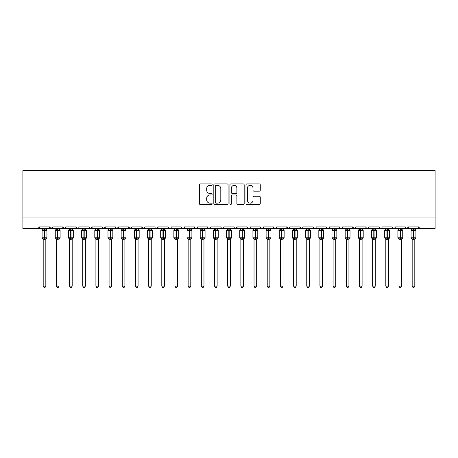<?xml version="1.0" encoding="UTF-8"?>
<svg xmlns="http://www.w3.org/2000/svg" width="458" height="458" viewBox="0 0 458 458"><rect width="100%" height="100%" fill="white"/><g stroke="black" fill="none" stroke-linecap="round" stroke-linejoin="round"><path stroke-width="0.69" d="M212.134 184.614A0.727 0.727 0 0 0 211.407 183.887L200.415 183.887A1.036 1.036 0 0 0 199.379 184.923L199.379 203.552A1.036 1.036 0 0 0 200.415 204.583L211.407 204.583A0.727 0.727 0 0 0 212.134 203.862A0.727 0.727 0 0 0 211.407 203.134L209.987 203.134A3.309 3.309 0 0 1 206.673 199.825L206.673 198.274A3.309 3.309 0 0 1 209.987 194.959L211.407 194.959A0.727 0.727 0 0 0 212.134 194.238A0.727 0.727 0 0 0 211.407 193.511L209.987 193.511A3.309 3.309 0 0 1 206.673 190.202L206.673 188.65A3.309 3.309 0 0 1 209.987 185.335L211.407 185.335A0.727 0.727 0 0 0 212.134 184.614M259.239 191.186A1.036 1.036 0 0 0 260.276 190.15L260.276 184.923A1.036 1.036 0 0 0 259.239 183.887L247.034 183.887A1.036 1.036 0 0 0 245.998 184.923L245.998 203.552A1.036 1.036 0 0 0 247.034 204.583L259.239 204.583A1.036 1.036 0 0 0 260.276 203.552L260.276 197.238A1.036 1.036 0 0 0 259.239 196.201L254.018 196.201A1.036 1.036 0 0 0 252.982 197.238L252.982 200.369A2.771 2.771 0 0 1 250.211 203.134A2.771 2.771 0 0 1 247.446 200.369L247.446 188.106A2.771 2.771 0 0 1 250.211 185.335A2.771 2.771 0 0 1 252.982 188.106L252.982 190.15A1.036 1.036 0 0 0 254.018 191.186L259.239 191.186M22.9 217.956L435.1 217.956L435.1 170.519L22.9 170.519L22.9 228.502L37.922 228.502L39.502 226.916L49.521 226.916L50.099 228.141M228.095 184.923A1.036 1.036 0 0 0 227.059 183.887L214.848 183.887A1.036 1.036 0 0 0 213.817 184.923L213.817 203.552A1.036 1.036 0 0 0 214.848 204.583L227.059 204.583A1.036 1.036 0 0 0 228.095 203.552L228.095 184.923M230.941 183.887L243.152 183.887A1.036 1.036 0 0 1 244.183 184.923L244.183 203.552A1.036 1.036 0 0 1 243.152 204.583L237.925 204.583A1.036 1.036 0 0 1 236.889 203.552L236.889 195.995A1.036 1.036 0 0 0 235.853 194.959L232.389 194.959A1.036 1.036 0 0 0 231.353 195.995L231.353 203.862A0.727 0.727 0 0 1 230.632 204.583A0.727 0.727 0 0 1 229.905 203.862L229.905 184.923A1.036 1.036 0 0 1 230.941 183.887M37.922 228.502L39.502 226.916A1.58 1.58 0 0 1 37.922 228.502L51.101 228.502L49.521 226.916A1.58 1.58 0 0 0 51.101 228.502A1.58 1.58 0 0 0 52.681 226.916L62.694 226.916A1.58 1.58 0 0 0 64.28 228.502A1.58 1.58 0 0 0 65.86 226.916L75.873 226.916A1.58 1.58 0 0 0 77.454 228.502A1.58 1.58 0 0 0 79.039 226.916L89.052 226.916A1.58 1.58 0 0 0 90.632 228.502A1.58 1.58 0 0 0 92.213 226.916L102.231 226.916A1.58 1.58 0 0 0 103.811 228.502A1.58 1.58 0 0 0 105.392 226.916L115.41 226.916A1.58 1.58 0 0 0 116.99 228.502A1.58 1.58 0 0 0 118.57 226.916L128.583 226.916A1.58 1.58 0 0 0 130.169 228.502A1.58 1.58 0 0 0 131.749 226.916L141.762 226.916A1.58 1.58 0 0 0 143.343 228.502A1.58 1.58 0 0 0 144.928 226.916L154.941 226.916A1.58 1.58 0 0 0 156.522 228.502A1.58 1.58 0 0 0 158.102 226.916L168.12 226.916A1.58 1.58 0 0 0 169.7 228.502A1.58 1.58 0 0 0 171.281 226.916L181.299 226.916A1.58 1.58 0 0 0 182.879 228.502A1.58 1.58 0 0 0 184.459 226.916L194.473 226.916A1.58 1.58 0 0 0 196.058 228.502A1.58 1.58 0 0 0 197.638 226.916L207.651 226.916A1.58 1.58 0 0 0 209.232 228.502A1.58 1.58 0 0 0 210.817 226.916L220.83 226.916A1.58 1.58 0 0 0 222.411 228.502A1.58 1.58 0 0 0 223.991 226.916L234.009 226.916A1.58 1.58 0 0 0 235.589 228.502A1.58 1.58 0 0 0 237.17 226.916L247.183 226.916A1.58 1.58 0 0 0 248.768 228.502A1.58 1.58 0 0 0 250.349 226.916L260.362 226.916A1.58 1.58 0 0 0 261.942 228.502A1.58 1.58 0 0 0 263.527 226.916L273.541 226.916A1.58 1.58 0 0 0 275.121 228.502A1.58 1.58 0 0 0 276.701 226.916L286.719 226.916A1.58 1.58 0 0 0 288.3 228.502A1.58 1.58 0 0 0 289.88 226.916L299.898 226.916A1.58 1.58 0 0 0 301.478 228.502A1.58 1.58 0 0 0 303.059 226.916L313.072 226.916A1.58 1.58 0 0 0 314.657 228.502A1.58 1.58 0 0 0 316.238 226.916L326.251 226.916A1.58 1.58 0 0 0 327.831 228.502A1.58 1.58 0 0 0 329.416 226.916L339.43 226.916A1.58 1.58 0 0 0 341.01 228.502A1.58 1.58 0 0 0 342.59 226.916L352.608 226.916A1.58 1.58 0 0 0 354.189 228.502A1.58 1.58 0 0 0 355.769 226.916L365.787 226.916A1.58 1.58 0 0 0 367.368 228.502A1.58 1.58 0 0 0 368.948 226.916L378.961 226.916A1.58 1.58 0 0 0 380.546 228.502A1.58 1.58 0 0 0 382.127 226.916L392.14 226.916A1.58 1.58 0 0 0 393.72 228.502A1.58 1.58 0 0 0 395.306 226.916L405.319 226.916A1.58 1.58 0 0 0 406.899 228.502A1.58 1.58 0 0 0 408.479 226.916L418.498 226.916L418.789 227.838M52.103 228.141L52.681 226.916L51.101 228.502L406.899 228.502L408.479 226.916L407.901 228.141M395.306 226.916L394.727 228.141L393.72 228.502L392.311 227.632M381.56 228.13L380.546 228.502L378.961 226.916L379.539 228.141M368.948 226.916L368.369 228.141L367.368 228.502L365.953 227.632M365.787 226.916L366.366 228.141M355.769 226.916L355.477 227.838M355.208 228.13L354.189 228.502L352.608 226.916L353.187 228.141M342.59 226.916L342.012 228.141M329.416 226.916L328.838 228.141L327.831 228.502L326.817 228.13M316.238 226.916L315.946 227.838M315.671 228.13L314.657 228.502L313.072 226.916L313.65 228.141M303.059 226.916L302.48 228.141M302.498 228.13L301.478 228.502L299.898 226.916L300.477 228.141M289.88 226.916L289.301 228.141L288.3 228.502L286.719 226.916L287.011 227.838M276.701 226.916L276.128 228.141M273.541 226.916L274.119 228.141M260.362 226.916L260.94 228.141M250.349 226.916L249.77 228.141L248.768 228.502L247.749 228.13M234.181 227.632L235.589 228.502L237.17 226.916L236.591 228.141M223.991 226.916L223.412 228.141L222.411 228.502L221.002 227.632M220.83 226.916L221.409 228.141M207.651 226.916L208.23 228.141L209.232 228.502L210.817 226.916M197.638 226.916L197.06 228.141M194.473 226.916L195.051 228.141L196.058 228.502L197.072 228.13M184.459 226.916L183.881 228.141L182.879 228.502L181.465 227.632M181.299 226.916L181.872 228.141M170.719 228.13L169.7 228.502L168.12 226.916L168.699 228.141M155.502 228.13L156.522 228.502L158.102 226.916L157.523 228.141M141.762 226.916L143.343 228.502L144.928 226.916L144.35 228.141M128.583 226.916L130.169 228.502L131.749 226.916L131.171 228.141M115.971 228.13L116.99 228.502L118.57 226.916L117.992 228.141M115.41 226.916L115.989 228.141M102.81 228.141L102.231 226.916L103.811 228.502L105.392 226.916L104.813 228.141M89.631 228.141L89.052 226.916L90.632 228.502L92.213 226.916L91.634 228.141M78.868 227.632L77.454 228.502L75.873 226.916L76.452 228.141M418.498 226.916A1.58 1.58 0 0 0 420.078 228.502L418.498 226.916M435.1 217.956L435.1 228.502L406.899 228.502L405.88 228.13M62.694 226.916L64.28 228.502L65.86 226.916M260.928 228.13L261.942 228.502L262.961 228.13M273.712 227.632L275.121 228.502L276.535 227.632M339.991 228.13L341.01 228.502L342.029 228.13M215.987 185.335A0.727 0.727 0 0 0 215.266 186.062L215.266 202.413A0.727 0.727 0 0 0 215.987 203.134L217.487 203.134A3.309 3.309 0 0 0 220.802 199.825L220.802 188.65A3.309 3.309 0 0 0 217.487 185.335L215.987 185.335M236.889 188.158A2.771 2.771 0 0 0 234.124 185.387A2.771 2.771 0 0 0 231.353 188.158L231.353 192.48A1.036 1.036 0 0 0 232.389 193.511L235.853 193.511A1.036 1.036 0 0 0 236.889 192.48L236.889 188.158M43.195 286.113L45.829 286.113L45.039 287.481L43.985 287.481L43.195 286.113L43.195 239.213A1.162 1.105 180 0 0 42.583 238.246L42.812 237.908L44.352 238.274L44.672 237.805L44.672 229.95L46.212 230.322L46.59 229.927A0.527 0.527 0 0 1 46.934 230.426L42.084 230.426L42.084 237.805L44.352 237.805L44.352 229.95L42.812 230.322L42.583 229.979A1.162 1.105 -0 0 0 43.195 229.006L45.829 229.063L45.829 228.502M45.829 286.113L45.829 239.162L44.352 239.322L44.352 238.274L44.672 237.805L46.934 237.805A0.527 0.527 0 0 1 46.59 238.297L45.829 239.385M45.829 239.219L45.829 239.213A1.162 1.105 180 0 1 46.435 238.246L46.59 238.297M44.352 239.322L43.195 239.213L42.812 237.908M43.195 228.502L43.195 229.017M45.829 229.006L45.829 229.006A1.162 1.105 -0 0 0 46.435 229.979M44.672 239.322L44.672 238.274L46.212 237.908L46.435 238.246M43.195 229.063L42.812 230.322L43.195 229.063M46.212 230.322L45.829 229.063M45.829 239.162L46.212 237.908M56.374 286.113L59.008 286.113L58.218 287.481L57.164 287.481L56.374 286.113L56.374 239.213A1.162 1.105 180 0 0 55.762 238.246L55.99 237.908L57.531 238.274L57.845 237.805L57.845 229.95L59.391 230.322L59.769 229.927A0.527 0.527 0 0 1 60.113 230.426L55.263 230.426L55.263 237.805L57.531 237.805L57.531 229.95L55.99 230.322L55.762 229.979A1.162 1.105 -0 0 0 56.374 229.006L59.008 229.063L59.008 228.502M59.008 286.113L59.008 239.162L57.531 239.322L57.531 238.274L57.845 237.805L60.113 237.805A0.527 0.527 0 0 1 59.769 238.297L59.008 239.385M59.008 239.219L59.008 239.213A1.162 1.105 180 0 1 59.614 238.246L59.769 238.297M57.531 239.322L56.374 239.213M56.374 228.502L56.374 229.017M59.008 229.006L59.008 229.006A1.162 1.105 -0 0 0 59.614 229.979M57.845 239.322L57.845 238.274L59.391 237.908L59.614 238.246M56.368 229.063L55.99 230.322L56.368 229.063M59.391 230.322L59.008 229.063M59.008 239.162L59.391 237.908M56.368 239.162L55.99 237.908M69.547 286.113L72.187 286.113L71.391 287.481L70.343 287.481L69.547 286.113L69.547 239.213A1.162 1.105 180 0 0 68.94 238.246L69.169 237.908L70.709 238.274L71.024 237.805L71.024 229.95L72.564 230.322L72.948 229.927A0.527 0.527 0 0 1 73.291 230.426L68.442 230.426L68.442 237.805L70.709 237.805L70.709 229.95L69.169 230.322L68.94 229.979A1.162 1.105 -0 0 0 69.547 229.006L72.187 229.063L72.187 228.502M72.187 286.113L72.187 239.162L70.709 239.322L70.709 238.274L71.024 237.805L73.291 237.805A0.527 0.527 0 0 1 72.948 238.297L72.187 239.385M72.187 239.219L72.187 239.213A1.162 1.105 180 0 1 72.793 238.246L72.948 238.297M70.709 239.322L69.547 239.213M69.547 228.502L69.547 229.017M72.187 229.006L72.187 229.006A1.162 1.105 -0 0 0 72.793 229.979M71.024 239.322L71.024 238.274L72.564 237.908L72.793 238.246M69.547 229.063L69.169 230.322L69.547 229.063M72.564 230.322L72.187 229.063M72.187 239.162L72.564 237.908M69.547 239.162L69.169 237.908M82.726 286.113L85.36 286.113L84.57 287.481L83.516 287.481L82.726 286.113L82.726 239.213A1.162 1.105 180 0 0 82.119 238.246L82.343 237.908L83.888 238.274L84.203 237.805L84.203 229.95L85.743 230.322L86.121 229.927A0.527 0.527 0 0 1 86.47 230.426L81.621 230.426L81.621 237.805L83.888 237.805L83.888 229.95L82.343 230.322L82.119 229.979A1.162 1.105 -0 0 0 82.726 229.006L85.365 229.063L85.36 228.502M85.36 286.113L85.365 239.162L83.888 239.322L83.888 238.274L84.203 237.805L86.47 237.805A0.527 0.527 0 0 1 86.121 238.297L85.36 239.385M85.36 239.219L85.36 239.213A1.162 1.105 180 0 1 85.972 238.246L86.121 238.297M83.888 239.322L82.726 239.213M82.726 228.502L82.726 229.017M85.36 229.006L85.36 229.006A1.162 1.105 -0 0 0 85.972 229.979M84.203 239.322L84.203 238.274L85.743 237.908L85.972 238.246M82.726 229.063L82.343 230.322L82.726 229.063M85.743 230.322L85.365 229.063M85.365 239.162L85.743 237.908M82.726 239.162L82.343 237.908M95.905 286.113L98.539 286.113L97.749 287.481L96.695 287.481L95.905 286.113L95.905 239.213A1.162 1.105 180 0 0 95.298 238.246L95.522 237.908L97.062 238.274L97.382 237.805L97.382 229.95L98.922 230.322L99.3 229.927A0.527 0.527 0 0 1 99.649 230.426L94.8 230.426L94.8 237.805L97.062 237.805L97.062 229.95L95.522 230.322L95.298 229.979A1.162 1.105 -0 0 0 95.905 229.006L98.539 229.063L98.539 228.502M98.539 286.113L98.539 239.162L97.062 239.322L97.062 238.274L97.382 237.805L99.649 237.805A0.527 0.527 0 0 1 99.3 238.297L98.539 239.385M98.539 239.219L98.539 239.213A1.162 1.105 180 0 1 99.151 238.246L99.3 238.297M97.062 239.322L95.905 239.213M95.905 228.502L95.905 229.017M98.539 229.006L98.539 229.006A1.162 1.105 -0 0 0 99.151 229.979M97.382 239.322L97.382 238.274L98.922 237.908L99.151 238.246M95.905 229.063L95.522 230.322L95.905 229.063M98.922 230.322L98.539 229.063M98.539 239.162L98.922 237.908M95.905 239.162L95.522 237.908M109.084 286.113L111.718 286.113L110.928 287.481L109.874 287.481L109.084 286.113L109.084 239.213A1.162 1.105 180 0 0 108.472 238.246L108.701 237.908L110.241 238.274L110.561 237.805L110.561 229.95L112.101 230.322L112.479 229.927A0.527 0.527 0 0 1 112.823 230.426L107.974 230.426L107.974 237.805L110.241 237.805L110.241 229.95L108.701 230.322L108.472 229.979A1.162 1.105 -0 0 0 109.084 229.006L111.718 229.063L111.718 228.502M111.718 286.113L111.718 239.162L110.241 239.322L110.241 238.274L110.561 237.805L112.823 237.805A0.527 0.527 0 0 1 112.479 238.297L111.718 239.385M111.718 239.219L111.718 239.213A1.162 1.105 180 0 1 112.325 238.246L112.479 238.297M110.241 239.322L109.084 239.213M109.084 228.502L109.084 229.017M111.718 229.006L111.718 229.006A1.162 1.105 -0 0 0 112.325 229.979M110.561 239.322L110.561 238.274L112.101 237.908L112.325 238.246M109.084 229.063L108.701 230.322L109.084 229.063M112.101 230.322L111.718 229.063M111.718 239.162L112.101 237.908M109.084 239.162L108.701 237.908M122.257 286.113L124.897 286.113L124.107 287.481L123.053 287.481L122.257 286.113L122.257 239.213A1.162 1.105 180 0 0 121.651 238.246L121.88 237.908L123.42 238.274L123.734 237.805L123.734 229.95L125.28 230.322L125.658 229.927A0.527 0.527 0 0 1 126.002 230.426L121.152 230.426L121.152 237.805L123.42 237.805L123.42 229.95L121.88 230.322L121.651 229.979A1.162 1.105 -0 0 0 122.257 229.006L124.897 229.063L124.897 228.502M124.897 286.113L124.897 239.162L123.42 239.322L123.42 238.274L123.734 237.805L126.002 237.805A0.527 0.527 0 0 1 125.658 238.297L124.897 239.385M124.897 239.219L124.897 239.213A1.162 1.105 180 0 1 125.503 238.246L125.658 238.297M123.42 239.322L122.257 239.213M122.257 228.502L122.257 229.017M124.897 229.006L124.897 229.006A1.162 1.105 -0 0 0 125.503 229.979M123.734 239.322L123.734 238.274L125.28 237.908L125.503 238.246M122.257 229.063L121.88 230.322L122.257 229.063M125.28 230.322L124.897 229.063M124.897 239.162L125.28 237.908M122.257 239.162L121.88 237.908M135.436 286.113L138.076 286.113L137.28 287.481L136.226 287.481L135.436 286.113L135.436 239.213A1.162 1.105 180 0 0 134.829 238.246L135.053 237.908L136.599 238.274L136.913 237.805L136.913 229.95L138.453 230.322L138.837 229.927A0.527 0.527 0 0 1 139.18 230.426L134.331 230.426L134.331 237.805L136.599 237.805L136.599 229.95L135.053 230.322L134.829 229.979A1.162 1.105 -0 0 0 135.436 229.006L138.076 229.063L138.076 228.502M138.076 286.113L138.076 239.162L136.599 239.322L136.599 238.274L136.913 237.805L139.18 237.805A0.527 0.527 0 0 1 138.837 238.297L138.076 239.385M138.076 239.219L138.076 239.213A1.162 1.105 180 0 1 138.682 238.246L138.837 238.297M136.599 239.322L135.436 239.213M135.436 228.502L135.436 229.017M138.076 229.006L138.076 229.006A1.162 1.105 -0 0 0 138.682 229.979M136.913 239.322L136.913 238.274L138.453 237.908L138.682 238.246M135.436 229.063L135.053 230.322L135.436 229.063M138.453 230.322L138.076 229.063M138.076 239.162L138.453 237.908M135.436 239.162L135.053 237.908M148.615 286.113L151.249 286.113L150.459 287.481L149.405 287.481L148.615 286.113L148.615 239.213A1.162 1.105 180 0 0 148.008 238.246L148.232 237.908L149.777 238.274L150.092 237.805L150.092 229.95L151.632 230.322L152.01 229.927A0.527 0.527 0 0 1 152.359 230.426L147.51 230.426L147.51 237.805L149.777 237.805L149.777 229.95L148.232 230.322L148.008 229.979A1.162 1.105 -0 0 0 148.615 229.006L151.255 229.063L151.249 228.502M151.249 286.113L151.255 239.162L149.777 239.322L149.777 238.274L150.092 237.805L152.359 237.805A0.527 0.527 0 0 1 152.01 238.297L151.249 239.385M151.249 239.219L151.249 239.213A1.162 1.105 180 0 1 151.861 238.246L152.01 238.297M149.777 239.322L148.615 239.213M148.615 228.502L148.615 229.017M151.249 229.006L151.249 229.006A1.162 1.105 -0 0 0 151.861 229.979M150.092 239.322L150.092 238.274L151.632 237.908L151.861 238.246M148.615 229.063L148.232 230.322L148.615 229.063M151.632 230.322L151.255 229.063M151.255 239.162L151.632 237.908M148.615 239.162L148.232 237.908M161.794 286.113L164.428 286.113L163.638 287.481L162.584 287.481L161.794 286.113L161.794 239.213A1.162 1.105 180 0 0 161.182 238.246L161.411 237.908L162.951 238.274L163.271 237.805L163.271 229.95L164.811 230.322L165.189 229.927A0.527 0.527 0 0 1 165.538 230.426L160.689 230.426L160.689 237.805L162.951 237.805L162.951 229.95L161.411 230.322L161.182 229.979A1.162 1.105 -0 0 0 161.794 229.006L164.428 229.063L164.428 228.502M164.428 286.113L164.428 239.162L162.951 239.322L162.951 238.274L163.271 237.805L165.538 237.805A0.527 0.527 0 0 1 165.189 238.297L164.428 239.385M164.428 239.219L164.428 239.213A1.162 1.105 180 0 1 165.04 238.246L165.189 238.297M162.951 239.322L161.794 239.213M161.794 228.502L161.794 229.017M164.428 229.006L164.428 229.006A1.162 1.105 -0 0 0 165.04 229.979M163.271 239.322L163.271 238.274L164.811 237.908L165.04 238.246M161.794 229.063L161.411 230.322L161.794 229.063M164.811 230.322L164.428 229.063M164.428 239.162L164.811 237.908M161.794 239.162L161.411 237.908M174.973 286.113L177.607 286.113L176.817 287.481L175.763 287.481L174.973 286.113L174.973 239.213A1.162 1.105 180 0 0 174.361 238.246L174.59 237.908L176.13 238.274L176.445 237.805L176.445 229.95L177.99 230.322L178.368 229.927A0.527 0.527 0 0 1 178.712 230.426L173.863 230.426L173.863 237.805L176.13 237.805L176.13 229.95L174.59 230.322L174.361 229.979A1.162 1.105 -0 0 0 174.973 229.006L177.607 229.063L177.607 228.502M177.607 286.113L177.607 239.162L176.13 239.322L176.13 238.274L176.445 237.805L178.712 237.805A0.527 0.527 0 0 1 178.368 238.297L177.607 239.385M177.607 239.219L177.607 239.213A1.162 1.105 180 0 1 178.214 238.246L178.368 238.297M176.13 239.322L174.973 239.213M174.973 228.502L174.973 229.017M177.607 229.006L177.607 229.006A1.162 1.105 -0 0 0 178.214 229.979M176.445 239.322L176.445 238.274L177.99 237.908L178.214 238.246M174.973 229.063L174.59 230.322L174.973 229.063M177.99 230.322L177.607 229.063M177.607 239.162L177.99 237.908M174.973 239.162L174.59 237.908M188.146 286.113L190.786 286.113L189.996 287.481L188.942 287.481L188.146 286.113L188.146 239.213A1.162 1.105 180 0 0 187.54 238.246L187.769 237.908L189.309 238.274L189.623 237.805L189.623 229.95L191.169 230.322L191.547 229.927A0.527 0.527 0 0 1 191.891 230.426L187.041 230.426L187.041 237.805L189.309 237.805L189.309 229.95L187.769 230.322L187.54 229.979A1.162 1.105 -0 0 0 188.146 229.006L190.786 229.063L190.786 228.502M190.786 286.113L190.786 239.162L189.309 239.322L189.309 238.274L189.623 237.805L191.891 237.805A0.527 0.527 0 0 1 191.547 238.297L190.786 239.385M190.786 239.219L190.786 239.213A1.162 1.105 180 0 1 191.392 238.246L191.547 238.297M189.309 239.322L188.146 239.213M188.146 228.502L188.146 229.017M190.786 229.006L190.786 229.006A1.162 1.105 -0 0 0 191.392 229.979M189.623 239.322L189.623 238.274L191.169 237.908L191.392 238.246M188.146 229.063L187.769 230.322L188.146 229.063M191.169 230.322L190.786 229.063M190.786 239.162L191.169 237.908M188.146 239.162L187.769 237.908M201.325 286.113L203.965 286.113L203.169 287.481L202.115 287.481L201.325 286.113L201.325 239.213A1.162 1.105 180 0 0 200.719 238.246L200.942 237.908L202.488 238.274L202.802 237.805L202.802 229.95L204.342 230.322L204.726 229.927A0.527 0.527 0 0 1 205.07 230.426L200.22 230.426L200.22 237.805L202.488 237.805L202.488 229.95L200.942 230.322L200.719 229.979A1.162 1.105 -0 0 0 201.325 229.006L203.965 229.063L203.965 228.502M203.965 286.113L203.965 239.162L202.488 239.322L202.488 238.274L202.802 237.805L205.07 237.805A0.527 0.527 0 0 1 204.726 238.297L203.965 239.385M203.965 239.219L203.965 239.213A1.162 1.105 180 0 1 204.571 238.246L204.726 238.297M202.488 239.322L201.325 239.213M201.325 228.502L201.325 229.017M203.965 229.006L203.965 229.006A1.162 1.105 -0 0 0 204.571 229.979M202.802 239.322L202.802 238.274L204.342 237.908L204.571 238.246M201.325 229.063L200.942 230.322L201.325 229.063M204.342 230.322L203.965 229.063M203.965 239.162L204.342 237.908M201.325 239.162L200.942 237.908M214.504 286.113L217.138 286.113L216.348 287.481L215.294 287.481L214.504 286.113L214.504 239.213A1.162 1.105 180 0 0 213.897 238.246L214.121 237.908L215.666 238.274L215.981 237.805L215.981 229.95L217.521 230.322L217.899 229.927A0.527 0.527 0 0 1 218.248 230.426L213.399 230.426L213.399 237.805L215.666 237.805L215.666 229.95L214.121 230.322L213.897 229.979A1.162 1.105 -0 0 0 214.504 229.006L217.144 229.063L217.138 228.502M217.138 286.113L217.144 239.162L215.666 239.322L215.666 238.274L215.981 237.805L218.248 237.805A0.527 0.527 0 0 1 217.899 238.297L217.138 239.385M217.138 239.219L217.138 239.213A1.162 1.105 180 0 1 217.75 238.246L217.899 238.297M215.666 239.322L214.504 239.213M214.504 228.502L214.504 229.017M217.138 229.006L217.138 229.006A1.162 1.105 -0 0 0 217.75 229.979M215.981 239.322L215.981 238.274L217.521 237.908L217.75 238.246M214.504 229.063L214.121 230.322L214.504 229.063M217.521 230.322L217.144 229.063M217.144 239.162L217.521 237.908M214.504 239.162L214.121 237.908M227.683 286.113L230.317 286.113L229.527 287.481L228.473 287.481L227.683 286.113L227.683 239.213A1.162 1.105 180 0 0 227.071 238.246L227.3 237.908L228.84 238.274L229.16 237.805L229.16 229.95L230.7 230.322L231.078 229.927A0.527 0.527 0 0 1 231.427 230.426L226.573 230.426L226.573 237.805L228.84 237.805L228.84 229.95L227.3 230.322L227.071 229.979A1.162 1.105 -0 0 0 227.683 229.006L230.317 229.063L230.317 228.502M230.317 286.113L230.317 239.162L228.84 239.322L228.84 238.274L229.16 237.805L231.427 237.805A0.527 0.527 0 0 1 231.078 238.297L230.317 239.385M230.317 239.219L230.317 239.213A1.162 1.105 180 0 1 230.929 238.246L231.078 238.297M228.84 239.322L227.683 239.213M227.683 228.502L227.683 229.017M230.317 229.006L230.317 229.006A1.162 1.105 -0 0 0 230.929 229.979M229.16 239.322L229.16 238.274L230.7 237.908L230.929 238.246M227.683 229.063L227.3 230.322L227.683 229.063M230.7 230.322L230.317 229.063M230.317 239.162L230.7 237.908M227.683 239.162L227.3 237.908M240.862 286.113L243.496 286.113L242.706 287.481L241.652 287.481L240.862 286.113L240.862 239.213A1.162 1.105 180 0 0 240.25 238.246L240.479 237.908L242.019 238.274L242.334 237.805L242.334 229.95L243.879 230.322L244.257 229.927A0.527 0.527 0 0 1 244.601 230.426L239.752 230.426L239.752 237.805L242.019 237.805L242.019 229.95L240.479 230.322L240.25 229.979A1.162 1.105 -0 0 0 240.862 229.006L243.496 229.063L243.496 228.502M243.496 286.113L243.496 239.162L242.019 239.322L242.019 238.274L242.334 237.805L244.601 237.805A0.527 0.527 0 0 1 244.257 238.297L243.496 239.385M243.496 239.219L243.496 239.213A1.162 1.105 180 0 1 244.103 238.246L244.257 238.297M242.019 239.322L240.862 239.213M240.862 228.502L240.862 229.017M243.496 229.006L243.496 229.006A1.162 1.105 -0 0 0 244.103 229.979M242.334 239.322L242.334 238.274L243.879 237.908L244.103 238.246M240.856 229.063L240.479 230.322L240.856 229.063M243.879 230.322L243.496 229.063M243.496 239.162L243.879 237.908M240.856 239.162L240.479 237.908M254.035 286.113L256.675 286.113L255.885 287.481L254.831 287.481L254.035 286.113L254.035 239.213A1.162 1.105 180 0 0 253.429 238.246L253.658 237.908L255.198 238.274L255.512 237.805L255.512 229.95L257.058 230.322L257.436 229.927A0.527 0.527 0 0 1 257.78 230.426L252.931 230.426L252.931 237.805L255.198 237.805L255.198 229.95L253.658 230.322L253.429 229.979A1.162 1.105 -0 0 0 254.035 229.006L256.675 229.063L256.675 228.502M256.675 286.113L256.675 239.162L255.198 239.322L255.198 238.274L255.512 237.805L257.78 237.805A0.527 0.527 0 0 1 257.436 238.297L256.675 239.385M256.675 239.219L256.675 239.213A1.162 1.105 180 0 1 257.281 238.246L257.436 238.297M255.198 239.322L254.035 239.213M254.035 228.502L254.035 229.017M256.675 229.006L256.675 229.006A1.162 1.105 -0 0 0 257.281 229.979M255.512 239.322L255.512 238.274L257.058 237.908L257.281 238.246M254.035 229.063L253.658 230.322L254.035 229.063M257.058 230.322L256.675 229.063M256.675 239.162L257.058 237.908M254.035 239.162L253.658 237.908M267.214 286.113L269.854 286.113L269.058 287.481L268.004 287.481L267.214 286.113L267.214 239.213A1.162 1.105 180 0 0 266.608 238.246L266.831 237.908L268.377 238.274L268.691 237.805L268.691 229.95L270.231 230.322L270.609 229.927A0.527 0.527 0 0 1 270.959 230.426L266.109 230.426L266.109 237.805L268.377 237.805L268.377 229.95L266.831 230.322L266.608 229.979A1.162 1.105 -0 0 0 267.214 229.006L269.854 229.063L269.854 228.502M269.854 286.113L269.854 239.162L268.377 239.322L268.377 238.274L268.691 237.805L270.959 237.805A0.527 0.527 0 0 1 270.609 238.297L269.854 239.385M269.854 239.219L269.854 239.213A1.162 1.105 180 0 1 270.46 238.246L270.609 238.297M268.377 239.322L267.214 239.213M267.214 228.502L267.214 229.017M269.854 229.006L269.854 229.006A1.162 1.105 -0 0 0 270.46 229.979M268.691 239.322L268.691 238.274L270.231 237.908L270.46 238.246M267.214 229.063L266.831 230.322L267.214 229.063M270.231 230.322L269.854 229.063M269.854 239.162L270.231 237.908M267.214 239.162L266.831 237.908M280.393 286.113L283.027 286.113L282.237 287.481L281.183 287.481L280.393 286.113L280.393 239.213A1.162 1.105 180 0 0 279.786 238.246L280.01 237.908L281.555 238.274L281.87 237.805L281.87 229.95L283.41 230.322L283.788 229.927A0.527 0.527 0 0 1 284.137 230.426L279.288 230.426L279.288 237.805L281.555 237.805L281.555 229.95L280.01 230.322L279.786 229.979A1.162 1.105 -0 0 0 280.393 229.006L283.027 229.063L283.027 228.502M283.027 286.113L283.027 239.162L281.555 239.322L281.555 238.274L281.87 237.805L284.137 237.805A0.527 0.527 0 0 1 283.788 238.297L283.027 239.385M283.027 239.219L283.027 239.213A1.162 1.105 180 0 1 283.639 238.246L283.788 238.297M281.555 239.322L280.393 239.213M280.393 228.502L280.393 229.017M283.027 229.006L283.027 229.006A1.162 1.105 -0 0 0 283.639 229.979M281.87 239.322L281.87 238.274L283.41 237.908L283.639 238.246M280.393 229.063L280.01 230.322L280.393 229.063M283.41 230.322L283.027 229.063M283.027 239.162L283.41 237.908M280.393 239.162L280.01 237.908M293.572 286.113L296.206 286.113L295.416 287.481L294.362 287.481L293.572 286.113L293.572 239.213A1.162 1.105 180 0 0 292.96 238.246L293.189 237.908L294.729 238.274L295.049 237.805L295.049 229.95L296.589 230.322L296.967 229.927A0.527 0.527 0 0 1 297.311 230.426L292.462 230.426L292.462 237.805L294.729 237.805L294.729 229.95L293.189 230.322L292.96 229.979A1.162 1.105 -0 0 0 293.572 229.006L296.206 229.063L296.206 228.502M296.206 286.113L296.206 239.162L294.729 239.322L294.729 238.274L295.049 237.805L297.311 237.805A0.527 0.527 0 0 1 296.967 238.297L296.206 239.385M296.206 239.219L296.206 239.213A1.162 1.105 180 0 1 296.818 238.246L296.967 238.297M294.729 239.322L293.572 239.213M293.572 228.502L293.572 229.017M296.206 229.006L296.206 229.006A1.162 1.105 -0 0 0 296.818 229.979M295.049 239.322L295.049 238.274L296.589 237.908L296.818 238.246M293.572 229.063L293.189 230.322L293.572 229.063M296.589 230.322L296.206 229.063M296.206 239.162L296.589 237.908M293.572 239.162L293.189 237.908M306.751 286.113L309.385 286.113L308.595 287.481L307.541 287.481L306.751 286.113L306.751 239.213A1.162 1.105 180 0 0 306.139 238.246L306.368 237.908L307.908 238.274L308.223 237.805L308.223 229.95L309.768 230.322L310.146 229.927A0.527 0.527 0 0 1 310.49 230.426L305.641 230.426L305.641 237.805L307.908 237.805L307.908 229.95L306.368 230.322L306.139 229.979A1.162 1.105 -0 0 0 306.751 229.006L309.385 229.063L309.385 228.502M309.385 286.113L309.385 239.162L307.908 239.322L307.908 238.274L308.223 237.805L310.49 237.805A0.527 0.527 0 0 1 310.146 238.297L309.385 239.385M309.385 239.219L309.385 239.213A1.162 1.105 180 0 1 309.992 238.246L310.146 238.297M307.908 239.322L306.751 239.213M306.751 228.502L306.751 229.017M309.385 229.006L309.385 229.006A1.162 1.105 -0 0 0 309.992 229.979M308.223 239.322L308.223 238.274L309.768 237.908L309.992 238.246M306.745 229.063L306.368 230.322L306.745 229.063M309.768 230.322L309.385 229.063M309.385 239.162L309.768 237.908M306.745 239.162L306.368 237.908M319.924 286.113L322.564 286.113L321.774 287.481L320.72 287.481L319.924 286.113L319.924 239.213A1.162 1.105 180 0 0 319.318 238.246L319.547 237.908L321.087 238.274L321.401 237.805L321.401 229.95L322.947 230.322L323.325 229.927A0.527 0.527 0 0 1 323.669 230.426L318.82 230.426L318.82 237.805L321.087 237.805L321.087 229.95L319.547 230.322L319.318 229.979A1.162 1.105 -0 0 0 319.924 229.006L322.564 229.063L322.564 228.502M322.564 286.113L322.564 239.162L321.087 239.322L321.087 238.274L321.401 237.805L323.669 237.805A0.527 0.527 0 0 1 323.325 238.297L322.564 239.385M322.564 239.219L322.564 239.213A1.162 1.105 180 0 1 323.171 238.246L323.325 238.297M321.087 239.322L319.924 239.213M319.924 228.502L319.924 229.017M322.564 229.006L322.564 229.006A1.162 1.105 -0 0 0 323.171 229.979M321.401 239.322L321.401 238.274L322.947 237.908L323.171 238.246M319.924 229.063L319.547 230.322L319.924 229.063M322.947 230.322L322.564 229.063M322.564 239.162L322.947 237.908M319.924 239.162L319.547 237.908M333.103 286.113L335.743 286.113L334.947 287.481L333.893 287.481L333.103 286.113L333.103 239.213A1.162 1.105 180 0 0 332.497 238.246L332.72 237.908L334.266 238.274L334.58 237.805L334.58 229.95L336.12 230.322L336.498 229.927A0.527 0.527 0 0 1 336.848 230.426L331.998 230.426L331.998 237.805L334.266 237.805L334.266 229.95L332.72 230.322L332.497 229.979A1.162 1.105 -0 0 0 333.103 229.006L335.743 229.063L335.743 228.502M335.743 286.113L335.743 239.162L334.266 239.322L334.266 238.274L334.58 237.805L336.848 237.805A0.527 0.527 0 0 1 336.498 238.297L335.743 239.385M335.743 239.219L335.743 239.213A1.162 1.105 180 0 1 336.349 238.246L336.498 238.297M334.266 239.322L333.103 239.213M333.103 228.502L333.103 229.017M335.743 229.006L335.743 229.006A1.162 1.105 -0 0 0 336.349 229.979M334.58 239.322L334.58 238.274L336.12 237.908L336.349 238.246M333.103 229.063L332.72 230.322L333.103 229.063M336.12 230.322L335.743 229.063M335.743 239.162L336.12 237.908M333.103 239.162L332.72 237.908M346.282 286.113L348.916 286.113L348.126 287.481L347.072 287.481L346.282 286.113L346.282 239.213A1.162 1.105 180 0 0 345.675 238.246L345.899 237.908L347.439 238.274L347.759 237.805L347.759 229.95L349.299 230.322L349.677 229.927A0.527 0.527 0 0 1 350.026 230.426L345.177 230.426L345.177 237.805L347.439 237.805L347.439 229.95L345.899 230.322L345.675 229.979A1.162 1.105 -0 0 0 346.282 229.006L348.916 229.063L348.916 228.502M348.916 286.113L348.916 239.162L347.439 239.322L347.439 238.274L347.759 237.805L350.026 237.805A0.527 0.527 0 0 1 349.677 238.297L348.916 239.385M348.916 239.219L348.916 239.213A1.162 1.105 180 0 1 349.528 238.246L349.677 238.297M347.439 239.322L346.282 239.213M346.282 228.502L346.282 229.017M348.916 229.006L348.916 229.006A1.162 1.105 -0 0 0 349.528 229.979M347.759 239.322L347.759 238.274L349.299 237.908L349.528 238.246M346.282 229.063L345.899 230.322L346.282 229.063M349.299 230.322L348.916 229.063M348.916 239.162L349.299 237.908M346.282 239.162L345.899 237.908M359.461 286.113L362.095 286.113L361.305 287.481L360.251 287.481L359.461 286.113L359.461 239.213A1.162 1.105 180 0 0 358.849 238.246L359.078 237.908L360.618 238.274L360.938 237.805L360.938 229.95L362.478 230.322L362.856 229.927A0.527 0.527 0 0 1 363.2 230.426L358.351 230.426L358.351 237.805L360.618 237.805L360.618 229.95L359.078 230.322L358.849 229.979A1.162 1.105 -0 0 0 359.461 229.006L362.095 229.063L362.095 228.502M362.095 286.113L362.095 239.162L360.618 239.322L360.618 238.274L360.938 237.805L363.2 237.805A0.527 0.527 0 0 1 362.856 238.297L362.095 239.385M362.095 239.219L362.095 239.213A1.162 1.105 180 0 1 362.702 238.246L362.856 238.297M360.618 239.322L359.461 239.213M359.461 228.502L359.461 229.017M362.095 229.006L362.095 229.006A1.162 1.105 -0 0 0 362.702 229.979M360.938 239.322L360.938 238.274L362.478 237.908L362.702 238.246M359.461 229.063L359.078 230.322L359.461 229.063M362.478 230.322L362.095 229.063M362.095 239.162L362.478 237.908M359.461 239.162L359.078 237.908M372.64 286.113L375.274 286.113L374.484 287.481L373.43 287.481L372.64 286.113L372.64 239.213A1.162 1.105 180 0 0 372.028 238.246L372.257 237.908L373.797 238.274L374.112 237.805L374.112 229.95L375.657 230.322L376.035 229.927A0.527 0.527 0 0 1 376.379 230.426L371.53 230.426L371.53 237.805L373.797 237.805L373.797 229.95L372.257 230.322L372.028 229.979A1.162 1.105 -0 0 0 372.64 229.006L375.274 229.063L375.274 228.502M375.274 286.113L375.274 239.162L373.797 239.322L373.797 238.274L374.112 237.805L376.379 237.805A0.527 0.527 0 0 1 376.035 238.297L375.274 239.385M375.274 239.219L375.274 239.213A1.162 1.105 180 0 1 375.881 238.246L376.035 238.297M373.797 239.322L372.64 239.213M372.64 228.502L372.64 229.017M375.274 229.006L375.274 229.006A1.162 1.105 -0 0 0 375.881 229.979M374.112 239.322L374.112 238.274L375.657 237.908L375.881 238.246M372.635 229.063L372.257 230.322L372.635 229.063M375.657 230.322L375.274 229.063M375.274 239.162L375.657 237.908M372.635 239.162L372.257 237.908M385.813 286.113L388.453 286.113L387.657 287.481L386.609 287.481L385.813 286.113L385.813 239.213A1.162 1.105 180 0 0 385.207 238.246L385.436 237.908L386.976 238.274L387.291 237.805L387.291 229.95L388.831 230.322L389.214 229.927A0.527 0.527 0 0 1 389.558 230.426L384.709 230.426L384.709 237.805L386.976 237.805L386.976 229.95L385.436 230.322L385.207 229.979A1.162 1.105 -0 0 0 385.813 229.006L388.453 229.063L388.453 228.502M388.453 286.113L388.453 239.162L386.976 239.322L386.976 238.274L387.291 237.805L389.558 237.805A0.527 0.527 0 0 1 389.214 238.297L388.453 239.385M388.453 239.219L388.453 239.213A1.162 1.105 180 0 1 389.06 238.246L389.214 238.297M386.976 239.322L385.813 239.213M385.813 228.502L385.813 229.017M388.453 229.006L388.453 229.006A1.162 1.105 -0 0 0 389.06 229.979M387.291 239.322L387.291 238.274L388.831 237.908L389.06 238.246M385.813 229.063L385.436 230.322L385.813 229.063M388.831 230.322L388.453 229.063M388.453 239.162L388.831 237.908M385.813 239.162L385.436 237.908M398.992 286.113L401.626 286.113L400.836 287.481L399.782 287.481L398.992 286.113L398.992 239.213A1.162 1.105 180 0 0 398.386 238.246L398.609 237.908L400.155 238.274L400.469 237.805L400.469 229.95L402.01 230.322L402.387 229.927A0.527 0.527 0 0 1 402.737 230.426L397.887 230.426L397.887 237.805L400.155 237.805L400.155 229.95L398.609 230.322L398.386 229.979A1.162 1.105 -0 0 0 398.992 229.006L401.632 229.063L401.626 228.502M401.626 286.113L401.632 239.162L400.155 239.322L400.155 238.274L400.469 237.805L402.737 237.805A0.527 0.527 0 0 1 402.387 238.297L401.626 239.385M401.626 239.219L401.626 239.213A1.162 1.105 180 0 1 402.239 238.246L402.387 238.297M400.155 239.322L398.992 239.213M398.992 228.502L398.992 229.017M401.626 229.006L401.626 229.006A1.162 1.105 -0 0 0 402.239 229.979M400.469 239.322L400.469 238.274L402.01 237.908L402.239 238.246M398.992 229.063L398.609 230.322L398.992 229.063M402.01 230.322L401.632 229.063M401.632 239.162L402.01 237.908M398.992 239.162L398.609 237.908M412.171 286.113L414.805 286.113L414.015 287.481L412.961 287.481L412.171 286.113L412.171 239.213A1.162 1.105 180 0 0 411.565 238.246L411.788 237.908L413.328 238.274L413.648 237.805L413.648 229.95L415.188 230.322L415.566 229.927A0.527 0.527 0 0 1 415.916 230.426L411.066 230.426L411.066 237.805L413.328 237.805L413.328 229.95L411.788 230.322L411.565 229.979A1.162 1.105 -0 0 0 412.171 229.006L414.805 229.063L414.805 228.502M414.805 286.113L414.805 239.162L413.328 239.322L413.328 238.274L413.648 237.805L415.916 237.805A0.527 0.527 0 0 1 415.566 238.297L414.805 239.385M414.805 239.219L414.805 239.213A1.162 1.105 180 0 1 415.417 238.246L415.566 238.297M413.328 239.322L412.171 239.213M412.171 228.502L412.171 229.017M414.805 229.006L414.805 229.006A1.162 1.105 -0 0 0 415.417 229.979M413.648 239.322L413.648 238.274L415.188 237.908L415.417 238.246M412.171 229.063L411.788 230.322L412.171 229.063M415.188 230.322L414.805 229.063M414.805 239.162L415.188 237.908M412.171 239.162L411.788 237.908M44.672 228.908L44.672 229.95L44.352 229.95L44.352 228.908M57.845 228.908L57.845 229.95L57.531 229.95L57.531 228.908M71.024 228.908L71.024 229.95L70.709 229.95L70.709 228.908M84.203 228.908L84.203 229.95L83.888 229.95L83.888 228.908M97.382 228.908L97.382 229.95L97.062 229.95L97.062 228.908M110.561 228.908L110.561 229.95L110.241 229.95L110.241 228.908M123.734 228.908L123.734 229.95L123.42 229.95L123.42 228.908M136.913 228.908L136.913 229.95L136.599 229.95L136.599 228.908M150.092 228.908L150.092 229.95L149.777 229.95L149.777 228.908M163.271 228.908L163.271 229.95L162.951 229.95L162.951 228.908M176.445 228.908L176.445 229.95L176.13 229.95L176.13 228.908M189.623 228.908L189.623 229.95L189.309 229.95L189.309 228.908M202.802 228.908L202.802 229.95L202.488 229.95L202.488 228.908M215.981 228.908L215.981 229.95L215.666 229.95L215.666 228.908M229.16 228.908L229.16 229.95L228.84 229.95L228.84 228.908M242.334 228.908L242.334 229.95L242.019 229.95L242.019 228.908M255.512 228.908L255.512 229.95L255.198 229.95L255.198 228.908M268.691 228.908L268.691 229.95L268.377 229.95L268.377 228.908M281.87 228.908L281.87 229.95L281.555 229.95L281.555 228.908M295.049 228.908L295.049 229.95L294.729 229.95L294.729 228.908M308.223 228.908L308.223 229.95L307.908 229.95L307.908 228.908M321.401 228.908L321.401 229.95L321.087 229.95L321.087 228.908M334.58 228.908L334.58 229.95L334.266 229.95L334.266 228.908M347.759 228.908L347.759 229.95L347.439 229.95L347.439 228.908M360.938 228.908L360.938 229.95L360.618 229.95L360.618 228.908M374.112 228.908L374.112 229.95L373.797 229.95L373.797 228.908M387.291 228.908L387.291 229.95L386.976 229.95L386.976 228.908M400.469 228.908L400.469 229.95L400.155 229.95L400.155 228.908M413.648 228.908L413.648 229.95L413.328 229.95L413.328 228.908M46.934 237.805L46.934 230.426M43.195 239.385L42.084 237.805M43.195 228.84L42.084 230.426M46.59 229.927L45.829 228.84M60.113 237.805L60.113 230.426M56.374 239.385L55.263 237.805M56.374 228.84L55.263 230.426M59.769 229.927L59.008 228.84M73.291 237.805L73.291 230.426M69.547 239.385L68.442 237.805M69.547 228.84L68.442 230.426M72.948 229.927L72.187 228.84M86.47 237.805L86.47 230.426M82.726 239.385L81.621 237.805M82.726 228.84L81.621 230.426M86.121 229.927L85.36 228.84M99.649 237.805L99.649 230.426M95.905 239.385L94.8 237.805M95.905 228.84L94.8 230.426M99.3 229.927L98.539 228.84M112.823 237.805L112.823 230.426M109.084 239.385L107.974 237.805M109.084 228.84L107.974 230.426M112.479 229.927L111.718 228.84M126.002 237.805L126.002 230.426M122.257 239.385L121.152 237.805M122.257 228.84L121.152 230.426M125.658 229.927L124.897 228.84M139.18 237.805L139.18 230.426M135.436 239.385L134.331 237.805M135.436 228.84L134.331 230.426M138.837 229.927L138.076 228.84M152.359 237.805L152.359 230.426M148.615 239.385L147.51 237.805M148.615 228.84L147.51 230.426M152.01 229.927L151.249 228.84M165.538 237.805L165.538 230.426M161.794 239.385L160.689 237.805M161.794 228.84L160.689 230.426M165.189 229.927L164.428 228.84M178.712 237.805L178.712 230.426M174.973 239.385L173.863 237.805M174.973 228.84L173.863 230.426M178.368 229.927L177.607 228.84M191.891 237.805L191.891 230.426M188.146 239.385L187.041 237.805M188.146 228.84L187.041 230.426M191.547 229.927L190.786 228.84M205.07 237.805L205.07 230.426M201.325 239.385L200.22 237.805M201.325 228.84L200.22 230.426M204.726 229.927L203.965 228.84M218.248 237.805L218.248 230.426M214.504 239.385L213.399 237.805M214.504 228.84L213.399 230.426M217.899 229.927L217.138 228.84M231.427 237.805L231.427 230.426M227.683 239.385L226.573 237.805M227.683 228.84L226.573 230.426M231.078 229.927L230.317 228.84M244.601 237.805L244.601 230.426M240.862 239.385L239.752 237.805M240.862 228.84L239.752 230.426M244.257 229.927L243.496 228.84M257.78 237.805L257.78 230.426M254.035 239.385L252.931 237.805M254.035 228.84L252.931 230.426M257.436 229.927L256.675 228.84M270.959 237.805L270.959 230.426M267.214 239.385L266.109 237.805M267.214 228.84L266.109 230.426M270.609 229.927L269.854 228.84M284.137 237.805L284.137 230.426M280.393 239.385L279.288 237.805M280.393 228.84L279.288 230.426M283.788 229.927L283.027 228.84M297.311 237.805L297.311 230.426M293.572 239.385L292.462 237.805M293.572 228.84L292.462 230.426M296.967 229.927L296.206 228.84M310.49 237.805L310.49 230.426M306.751 239.385L305.641 237.805M306.751 228.84L305.641 230.426M310.146 229.927L309.385 228.84M323.669 237.805L323.669 230.426M319.924 239.385L318.82 237.805M319.924 228.84L318.82 230.426M323.325 229.927L322.564 228.84M336.848 237.805L336.848 230.426M333.103 239.385L331.998 237.805M333.103 228.84L331.998 230.426M336.498 229.927L335.743 228.84M350.026 237.805L350.026 230.426M346.282 239.385L345.177 237.805M346.282 228.84L345.177 230.426M349.677 229.927L348.916 228.84M363.2 237.805L363.2 230.426M359.461 239.385L358.351 237.805M359.461 228.84L358.351 230.426M362.856 229.927L362.095 228.84M376.379 237.805L376.379 230.426M372.64 239.385L371.53 237.805M372.64 228.84L371.53 230.426M376.035 229.927L375.274 228.84M389.558 237.805L389.558 230.426M385.813 239.385L384.709 237.805M385.813 228.84L384.709 230.426M389.214 229.927L388.453 228.84M402.737 237.805L402.737 230.426M398.992 239.385L397.887 237.805M398.992 228.84L397.887 230.426M402.387 229.927L401.626 228.84M415.916 237.805L415.916 230.426M412.171 239.385L411.066 237.805M412.171 228.84L411.066 230.426M415.566 229.927L414.805 228.84"/></g></svg>
